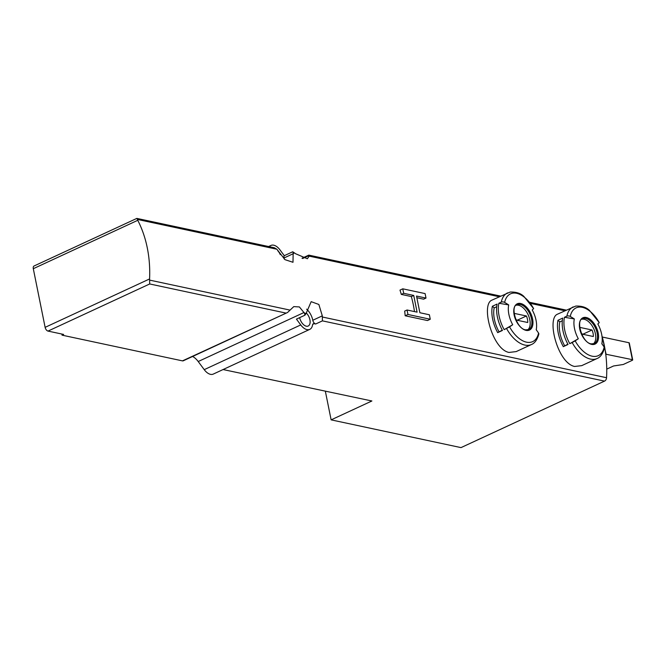<?xml version="1.0" encoding="UTF-8"?>
<svg xmlns="http://www.w3.org/2000/svg" width="666" height="666" viewBox="0 0 666 666"><rect width="100%" height="100%" fill="white"/><g stroke="black" fill="none" stroke-linecap="round" stroke-linejoin="round"><path stroke-width="1" d="M304.911 315.201L296.445 319.131L300.741 324.925A11.938 6.735 -114.9 0 0 309.773 329.379A11.938 6.735 -114.9 0 0 312.529 325.025A3.513 1.981 -114.9 0 1 313.336 323.743A3.513 1.981 -114.9 0 1 314.161 323.668L315.676 323.992A3.513 1.981 65.1 0 1 312.787 320.263L322.302 315.851L318.856 304.47L311.172 301.665L306.069 313.528L304.47 313.187L304.911 315.201L306.069 313.528M322.302 315.851L322.427 320.862L315.676 323.992M325.383 391.4L331.127 419.863L461.005 447.61L604.512 381.119A3.513 2.672 -77.9 0 0 606.551 377.714A105.328 80.053 -77.9 0 0 605.744 354.187A105.328 80.053 -77.9 0 0 604.337 345.571A105.328 80.053 -77.9 0 0 602.33 337.237A105.328 80.053 -77.9 0 0 601.931 335.847M269.405 246.711A11.938 6.735 -114.9 0 1 270.954 245.446A11.938 6.735 -114.9 0 1 279.986 249.892L284.282 255.686L292.749 251.765L295.404 253.646L307.342 258.758L309.174 256.135L308.791 255.12L302.006 258.241M294.763 253.055L293.165 252.714L292.99 262.287L284.956 259.648L276.873 249.234L274.3 247.752L136.846 218.398L34.058 265.992A3.513 1.981 -114.9 0 0 33.3 268.706L45.122 327.347A3.513 1.981 -114.9 0 0 48.01 331.085L63.636 334.424L62.055 335.156L182.459 360.872A3.513 1.981 -114.9 0 0 183.275 360.797L287.57 312.479L182.459 360.872M276.873 249.234L137.396 219.439L137.754 220.304L33.3 268.706M285.722 313.028L149.7 283.966L149.575 278.954A105.328 80.053 -77.9 0 0 137.754 220.304M304.47 313.187L299.384 306.934L293.773 306.618L287.57 312.479M572.177 342.549L569.78 343.664A28.438 16.051 -114.9 0 1 564.452 317.274L566.858 316.159A2.806 1.848 12 0 1 570.246 316.442A26.332 14.86 -114.9 0 1 599.242 322.635A105.328 10.631 -28.8 0 1 597.835 323.959A21.362 12.055 -114.9 0 1 602.106 342.033A21.362 12.055 -114.9 0 1 601.831 343.773A105.328 69.422 12 0 1 604.17 347.069A26.332 14.86 -114.9 0 1 575.174 340.875L572.177 342.549A28.438 16.051 -114.9 0 0 590.492 359.091A28.438 16.051 -114.9 0 0 597.127 358.508L581.709 365.651L574.591 366.458C557.608 363.186 546.07 317.599 557.808 314.069M516.083 351.606L508.982 352.447C491.999 349.175 480.461 303.588 492.199 300.05M407.958 314.477L430.269 319.247L427.489 320.537L405.169 315.767A105.328 80.053 102.1 0 0 404.662 311.105L407.051 309.998L407.958 314.477L405.169 315.767M430.269 319.247L429.37 314.768L419.88 312.737L416.516 296.045L425.999 298.068L425.099 293.589L402.78 288.819L403.688 293.298L413.728 295.446L411.338 296.553A105.328 80.053 102.1 0 1 414.477 311.588M411.338 296.553L401.29 294.405A105.328 80.053 102.1 0 0 399.991 290.11L402.78 288.819M425.999 298.068L423.609 299.176L416.858 297.735M512.703 324.742A21.362 12.055 -114.9 0 1 508.707 304.92L498.842 303.255A28.438 16.051 -114.9 0 0 504.17 329.645L509.565 326.864A105.328 10.631 -28.8 0 0 512.703 324.742L504.17 329.645M498.842 303.255L501.248 302.148A2.806 1.848 12 0 1 504.637 302.431A26.332 14.86 -114.9 0 1 533.633 308.616A105.328 10.631 -28.8 0 1 532.226 309.94A21.362 12.055 -114.9 0 1 536.496 328.013A21.362 12.055 -114.9 0 1 536.222 329.762A105.328 69.422 12 0 1 538.553 333.058A2.806 1.848 12 0 1 538.819 334.174C536.405 342.998 531.851 344.347 531.518 344.489A28.438 16.051 -114.9 0 1 524.883 345.08A28.438 16.051 -114.9 0 1 506.568 328.538M504.637 302.431A105.328 69.422 12 0 1 508.707 304.92M497.111 304.062A28.438 16.051 65.1 0 0 502.43 330.453L497.693 332.642A28.438 16.051 -114.9 0 1 492.374 306.252L497.111 304.062M575.174 340.875A105.328 10.631 -28.8 0 0 578.313 338.753A21.362 12.055 -114.9 0 1 574.317 318.931L564.452 317.274M570.246 316.442A105.328 69.422 12 0 1 574.317 318.931M604.17 347.069A2.806 1.848 12 0 1 604.428 348.185C602.014 357.009 597.46 358.366 597.127 358.508M562.72 318.073A28.438 16.051 65.1 0 0 568.04 344.464L563.311 346.661A28.438 16.051 -114.9 0 1 557.983 320.271L562.72 318.073M309.773 329.379L213.262 374.092A11.938 6.735 -114.9 0 1 204.229 369.647L198.21 361.53A14.744 8.325 -114.9 0 0 192.591 356.485M331.127 419.863L371.886 400.982L223.068 369.547M293.165 252.714L292.749 251.765M137.396 219.439L136.846 218.398M299.658 317.64A8.075 4.554 65.1 0 0 308.183 326.032A8.075 4.554 65.1 0 0 310.023 320.363A8.075 4.554 65.1 0 0 306.194 312.903M312.787 320.263A12.637 7.135 65.1 0 0 306.618 309.149M280.269 254.637A8.075 4.554 65.1 0 0 277.747 250.707M284.174 258.982A12.637 7.135 65.1 0 0 283.999 257.992L293.515 253.58M284.282 255.686A3.513 1.981 65.1 0 0 283.999 257.992M61.83 334.041L62.055 335.156M605.744 354.187L632.375 359.673A1.407 0.45 -11.4 0 1 632.7 359.881A1.407 0.45 -11.4 0 1 632.217 360.348L623.276 364.493L613.553 365.975L606.751 369.122M602.33 337.237L606.043 354.046M602.622 337.104L628.962 342.732A1.407 0.45 -11.4 0 1 629.287 342.94L632.7 359.881M581.893 319.247A13.695 7.726 -114.9 0 1 593.731 328.738A13.695 7.726 -114.9 0 1 593.314 343.897M581.568 333.999L593.331 336.513A10.007 5.644 65.1 0 0 592.016 329.995L580.103 327.456A10.007 5.644 -114.9 0 0 580.369 330.711M599.242 322.635L589.518 310.464C586.321 307.317 581.734 305.852 575.757 306.069L557.792 314.036M578.313 338.753L569.78 343.664M567.873 344.164L563.311 346.661M564.593 345.687A25.633 14.469 -114.9 0 1 559.798 321.903L557.983 320.271M562.32 320.737L559.798 321.903M583.158 334.34A10.007 5.644 65.1 0 0 583.075 334.141L592.016 329.995M583.075 334.141L581.476 333.799M516.283 305.236A13.695 7.726 -114.9 0 1 528.121 314.718A13.695 7.726 -114.9 0 1 527.705 329.878M515.959 319.988L527.722 322.502A10.007 5.644 65.1 0 0 526.406 315.984L514.493 313.436A10.007 5.644 -114.9 0 0 514.76 316.691M533.633 308.616L523.909 296.453C520.712 293.298 516.125 291.841 510.148 292.058L492.182 300.025M502.264 330.153L497.693 332.642M498.984 331.676A25.633 14.469 -114.9 0 1 494.189 307.892L492.374 306.252M496.711 306.718L494.189 307.892M517.549 320.329A10.007 5.644 65.1 0 0 517.465 320.13L526.406 315.984M517.465 320.13L515.867 319.788M403.688 293.298L401.29 294.405M413.728 295.446L417.091 312.146L407.051 309.998M606.551 377.714L322.352 317.008M564.885 310.756L530.519 303.413M499.275 296.745L309.174 256.135M290.051 310.106L149.625 280.111M526.065 330.378A14.494 8.183 -114.9 0 1 514.019 308.5A14.494 8.183 -114.9 0 1 529.978 311.904A14.494 8.183 -114.9 0 1 526.065 330.378M538.553 333.058A26.332 14.86 -114.9 0 1 509.565 326.864M501.248 302.148A28.438 16.051 -114.9 0 1 507.609 292.882M591.674 344.389A14.494 8.183 -114.9 0 1 582.342 335.964A14.494 8.183 -114.9 0 1 583.266 317.632A14.494 8.183 -114.9 0 1 597.56 330.544A14.494 8.183 -114.9 0 1 591.674 344.389M566.858 316.159A28.438 16.051 -114.9 0 1 573.218 306.893M304.129 312.454L198.21 361.53M300.741 324.925L204.229 369.647M314.161 323.668L312.754 324.317M604.512 381.119L322.427 320.862M309.107 255.528L302.664 258.516M149.575 278.954L45.122 327.347M149.7 283.966L48.01 331.085M628.962 342.732L632.375 359.673M582.683 318.756A13.695 7.726 -114.9 0 1 595.454 327.938A13.695 7.726 -114.9 0 1 594.197 343.606L591.283 343.856C582.092 343.132 575.516 319.572 582.683 318.756M517.074 304.745A13.695 7.726 -114.9 0 1 529.845 313.919A13.695 7.726 -114.9 0 1 528.588 329.595L525.674 329.845C516.483 329.112 509.906 305.552 517.074 304.745M531.518 344.489L516.1 351.631M270.954 245.446L268.589 246.537M566.258 310.123L529.67 302.306M500.649 296.104L308.791 255.12M602.106 342.033L601.906 343.881M536.496 328.013L536.297 329.861"/></g></svg>
